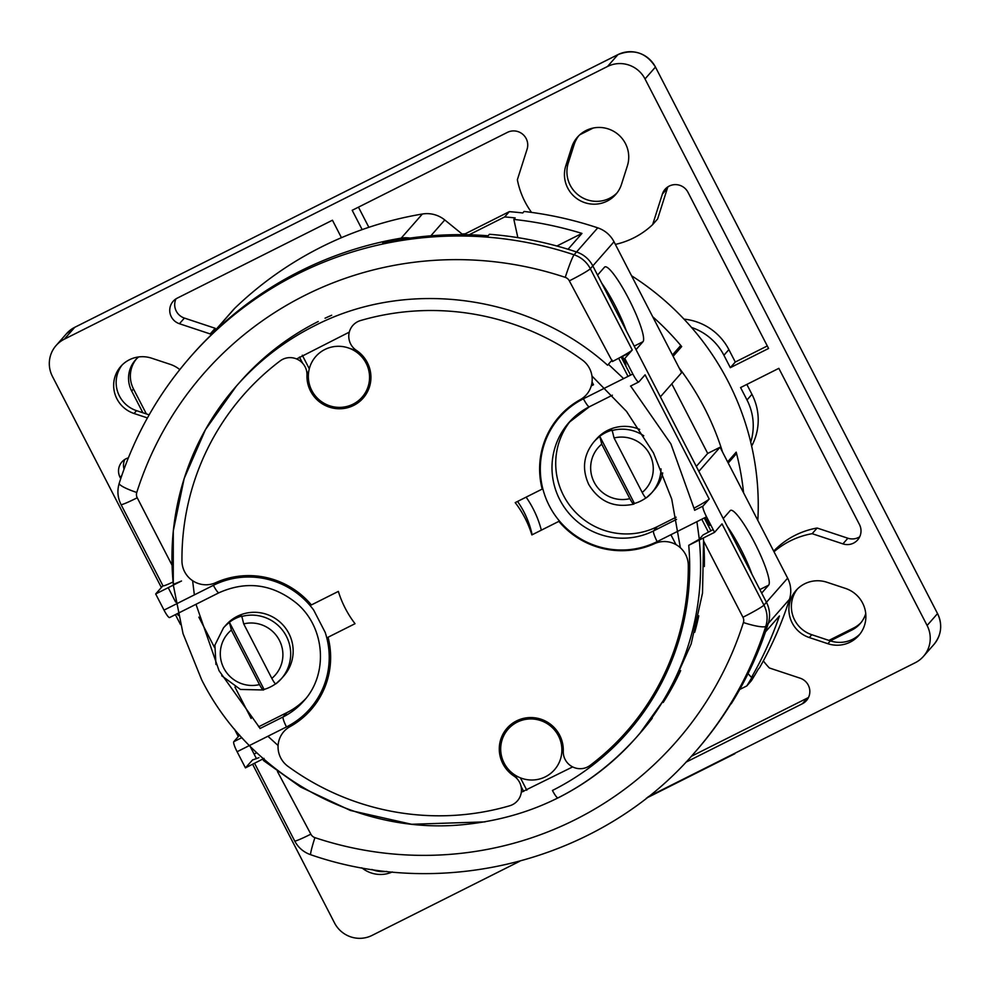 <?xml version="1.0" encoding="UTF-8"?>
<svg xmlns="http://www.w3.org/2000/svg" width="990" height="990" viewBox="0 0 990 990"><rect width="100%" height="100%" fill="white"/><g stroke="black" fill="none" stroke-linecap="round" stroke-linejoin="round"><path stroke-width="1.49" d="M136.249 359.135A28.017 27.559 -138.7 0 0 133.489 388.959L146.371 413.931M828.915 640.406L853.739 627.945A28.017 27.559 -138.7 0 0 861.028 622.611M142.882 412.768L131.67 391.038A28.017 27.559 41.3 0 1 138.65 356.945M865.743 613.59A28.017 27.559 41.3 0 1 851.92 630.024L830.301 640.864M579.806 134.776L592.911 128.193A28.017 27.559 41.3 0 1 593.245 128.032M275.938 683.793A38.523 37.905 -138.7 0 0 281.37 678.719L275.938 683.793C275.245 683.991 273.871 682.184 271.829 678.385L243.701 623.898L241.758 616.04A38.523 37.905 -138.7 0 0 229.408 622.24L231.363 630.086L259.491 684.585C261.546 688.409 262.919 690.216 263.588 689.981L264.083 689.424A38.523 37.905 -138.7 0 0 275.628 683.818M228.913 622.809A38.523 37.905 -138.7 0 0 223.48 627.87L225.968 625.037A38.523 37.905 41.3 0 1 288.857 633.427A38.523 37.905 41.3 0 1 283.845 675.898L281.37 678.719A38.523 37.905 -138.7 0 0 286.37 636.248A38.523 37.905 -138.7 0 0 241.263 616.609M264.083 689.424L229.408 622.24M221.723 675.762L240.434 689.448L263.588 689.981M642.201 492.463A31.519 31.012 -138.7 0 0 614.06 437.964L642.201 492.463C644.23 496.262 645.604 498.057 646.297 497.859L651.729 492.797A38.523 37.905 -138.7 0 0 661.023 468.901M614.06 437.964L612.117 430.118A38.523 37.905 -138.7 0 0 599.767 436.305L601.722 444.164L629.85 498.663C631.917 502.487 633.278 504.281 633.947 504.059L634.441 503.489A38.523 37.905 -138.7 0 0 645.987 497.883M662.718 472.935A38.523 37.905 41.3 0 1 654.204 489.963L651.729 492.797A38.523 37.905 -138.7 0 1 646.297 497.859M599.272 436.875A38.523 37.905 -138.7 0 0 593.839 441.936L596.327 439.114A38.523 37.905 41.3 0 1 639.676 429.413M634.441 503.489L599.767 436.305M593.839 441.936C583.444 454.992 581.749 469.186 588.778 484.518C599.247 501.757 614.27 508.291 633.848 504.12L633.947 504.059M122.067 365.062A29.415 28.945 -138.7 0 0 136.546 410.664L149.156 414.847M648.042 796.851L915.243 662.718A28.017 27.559 -138.7 0 0 927.11 625.482L645.022 78.94A28.017 27.559 -138.7 0 0 607.501 66.491L64.313 339.186A28.017 27.559 -138.7 0 0 52.445 376.435L161.37 587.491M252.586 764.193L334.533 922.965A28.017 27.559 -138.7 0 0 372.042 935.414L519.8 861.238M175.391 614.642L180.477 624.492M234.494 729.147L238.305 736.535M763.352 660.912A81.254 79.942 -138.7 0 0 769.354 667.965L800.118 678.175A14.009 13.786 41.3 0 1 802.333 703.766L685.86 762.238M750.717 442.171A56.034 55.131 -138.7 0 0 746.992 399.985L740.582 387.56L778.845 368.342L859.456 524.527A14.009 13.786 41.3 0 1 842.911 543.881L812.159 533.684A81.254 79.942 -138.7 0 0 790.206 540.936A81.254 79.942 -138.7 0 0 774.007 551.764M809.3 637.548A29.415 28.945 41.3 0 1 804.647 583.815A29.415 28.945 41.3 0 1 826.922 582.256L845.485 588.419A29.415 28.945 41.3 0 1 850.138 642.151A29.415 28.945 41.3 0 1 827.863 643.71L809.3 637.548L811.775 634.714L830.35 640.876A29.415 28.945 -138.7 0 0 859.976 634.021M627.375 165.837L621.51 184.276A29.415 28.945 41.3 0 1 574.856 197.035A29.415 28.945 41.3 0 1 565.797 165.788L571.675 147.349A29.415 28.945 41.3 0 1 618.329 134.591A29.415 28.945 41.3 0 1 627.375 165.837M147.423 417.929L134.058 413.498A29.415 28.945 41.3 0 1 129.405 359.766A29.415 28.945 41.3 0 1 151.68 358.207L170.255 364.357A29.415 28.945 41.3 0 1 179.772 369.617M392.288 871.967A29.415 28.945 41.3 0 1 361.783 867.785M211.142 334.954A81.254 79.942 -138.7 0 0 210.189 333.939L179.438 323.73A14.009 13.786 41.3 0 1 177.222 298.151L332.442 220.226L341.451 237.687M120.731 478.628L120.087 477.39A14.009 13.786 41.3 0 1 128.366 457.85M362.167 229.618L352.193 210.301L507.412 132.375A14.009 13.786 41.3 0 1 527.088 149.205L517.362 179.735A81.254 79.942 -138.7 0 0 531.543 212.404M615.372 244.406A81.254 79.942 -138.7 0 0 633.773 237.86A81.254 79.942 -138.7 0 0 652.645 224.619L662.372 194.09A14.009 13.786 41.3 0 1 687.976 192.295L768.587 348.468L730.323 367.686L723.913 355.262A56.034 55.131 -138.7 0 0 691.515 327.455M773.673 551.133A81.254 79.942 41.3 0 1 795.18 535.281A81.254 79.942 41.3 0 1 817.121 528.029L847.885 538.226A14.009 13.786 -138.7 0 0 859.716 536.79M691.292 756.348L807.296 698.111A14.009 13.786 -138.7 0 0 808.521 697.405M746.844 384.417L751.955 394.329A56.034 55.131 41.3 0 1 751.645 446.094M812.159 533.684L817.121 528.029M797.297 589.112A29.415 28.945 -138.7 0 0 811.775 634.714M578.717 135.803A29.415 28.945 -138.7 0 0 574.163 144.528L568.285 162.954A29.415 28.945 -138.7 0 0 616.943 192.988M371.869 869.455A29.415 28.945 -138.7 0 0 386.719 871.398M175.997 298.844A14.009 13.786 -138.7 0 0 184.4 318.075L215.164 328.284A81.254 79.942 41.3 0 1 216.142 329.336M124.802 459.471A14.009 13.786 -138.7 0 0 124.035 469.149M215.164 328.284L210.189 333.939M358.454 207.158L368.862 227.316M667.99 186.763A14.009 13.786 -138.7 0 0 667.334 188.434L657.607 218.963L652.645 224.619M730.323 367.686L735.285 362.031L767.299 345.956M735.285 362.031L728.875 349.606A56.034 55.131 41.3 0 0 683.991 319.139M558.855 521.371L531.878 534.909A101.982 100.337 41.3 0 0 524.997 518.042A101.982 100.337 41.3 0 0 515.208 502.623L542.186 489.085A81.254 79.942 -138.7 0 1 580.276 399.638A23.809 23.426 41.3 0 0 582.293 359.989A254.962 250.841 41.3 0 0 360.57 320.537A16.805 16.533 41.3 0 0 356.388 350.361A32.224 31.705 -138.7 0 1 353.702 405.405A32.224 31.705 -138.7 0 1 306.974 375.161A16.805 16.533 41.3 0 0 280.071 360.954A254.962 250.841 41.3 0 0 181.95 560.971A23.809 23.426 41.3 0 0 215.647 582.702A81.254 79.942 -138.7 0 1 311.392 604.939L338.357 591.401A101.982 100.337 41.3 0 0 345.25 608.281A101.982 100.337 41.3 0 0 355.026 623.7L328.061 637.238A81.254 79.942 -138.7 0 1 289.959 726.672A23.822 23.438 41.3 0 0 287.942 766.322A254.962 250.841 41.3 0 0 509.664 805.786A16.805 16.533 41.3 0 0 513.847 775.962A32.212 31.692 -138.7 0 1 516.545 720.906A32.224 31.705 -138.7 0 1 563.261 751.15A16.805 16.533 41.3 0 0 590.164 765.369A254.962 250.841 41.3 0 0 688.298 565.34A23.809 23.426 41.3 0 0 654.588 543.621A81.254 79.942 -138.7 0 1 558.855 521.371M366.114 363.206A30.814 30.319 41.3 0 1 353.059 404.168A30.814 30.319 41.3 0 1 311.788 390.481A30.814 30.319 41.3 0 1 324.844 349.507A30.814 30.319 41.3 0 1 366.114 363.206M365.854 362.711A23.809 23.426 -138.7 0 0 349.495 348.344M517.188 722.155A30.814 30.319 41.3 0 1 558.447 735.842A30.814 30.319 41.3 0 1 545.391 776.804A30.814 30.319 41.3 0 1 504.133 763.117A30.814 30.319 41.3 0 1 517.188 722.155M558.187 735.347A23.809 23.426 -138.7 0 0 541.839 720.98M222.478 324.423A56.034 55.131 41.3 0 1 226.475 320.562A364.233 358.343 41.3 0 1 300.168 271.124A364.233 358.343 41.3 0 1 384.046 241.461L382.722 242.958A364.233 358.343 41.3 0 1 488.107 235.781L489.431 234.271A364.233 358.343 41.3 0 1 576.551 251.98A28.017 27.559 41.3 0 1 592.812 265.902A28.017 27.559 -138.7 0 0 576.551 251.98A364.233 358.343 -138.7 0 0 568.05 249.257L581.959 233.417A364.233 358.343 -138.7 0 0 513.847 219.421L517.857 237.637M542.978 489.394A80.561 79.25 41.3 0 1 583.432 398.772L632.82 373.985L624.801 358.454L632.251 349.977A21.013 1.398 152.7 0 1 612.389 361.523M611.177 359.246L569.324 280.851A7.004 6.893 -138.7 0 0 565.253 277.361A343.221 337.677 -138.7 0 0 304.809 295.416A343.221 337.677 -138.7 0 0 136.768 492.476A7.004 6.893 -138.7 0 0 137.226 497.772L172.013 565.154M612.105 360.051L607.575 365.211C528.648 294.265 407.1 277.98 314.474 325.834A266.174 261.867 -138.7 0 0 236.325 386.15L240.137 381.818A266.174 261.867 41.3 0 1 318.273 321.502M569.324 280.851A21.013 1.398 -27.3 0 0 590.325 268.723A28.017 27.559 -138.7 0 0 574.064 254.801A364.233 358.343 -138.7 0 0 297.681 273.958A364.233 358.343 -138.7 0 0 190.748 356.499L191.912 355.175A364.233 358.343 41.3 0 1 225.151 322.072L226.475 320.562M173.027 582.009A21.013 1.398 152.7 0 1 162.979 585.82L121.04 504.578A21.013 1.398 -27.3 0 0 137.226 497.772M173.275 584.508L173.287 530.875L184.165 478.517L205.475 429.611L236.325 386.15A266.174 261.867 -138.7 0 0 173.337 584.36L181.504 581.006L155.678 593.963L164.018 610.112L213.394 585.325A79.856 78.569 41.3 0 1 313.743 610.174M325.067 318.211A266.174 261.867 41.3 0 1 331.687 315.241M162.929 585.721L155.678 593.963M239.605 735.075L233.776 741.708A9.801 1.634 -116.7 0 0 237.105 751.719L245.433 767.869L252.747 759.751M168.213 587.676L175.663 602.118L168.213 587.676M256.769 752.722L254.096 754.071L250 746.138L256.472 758.687M169.661 617.488A9.801 1.634 -116.7 0 1 169.575 617.562A9.801 1.634 -116.7 0 1 164.018 610.112M258.6 726.809L286.964 712.577A70.043 68.916 -138.7 0 0 305.576 698.829M313.731 610.174L325.166 632.338A79.856 78.569 41.3 0 1 286.481 726.932L237.105 751.719M293.3 724.717L292.656 723.467M292.743 723.418L301.034 719.247M330.512 653.078A17.511 17.226 -138.7 0 0 329.088 652.509M293.708 590.857A17.511 17.226 -138.7 0 0 294.352 589.632M768.277 623.44A364.233 358.343 41.3 0 1 731.536 703.321L730.212 704.83A364.233 358.343 41.3 0 1 695.562 751.534L694.398 752.858A364.233 358.343 -138.7 0 0 765.802 626.274L768.277 623.44A28.017 27.559 -138.7 0 0 766.433 602.291A28.017 27.559 41.3 0 1 768.277 623.44L789.476 599.309A364.233 358.343 41.3 0 1 759.565 667.705L758.241 669.215A364.233 358.343 41.3 0 1 751.447 680.637L746.819 685.909A364.233 358.343 -138.7 0 0 752.808 675.898L751.484 677.408A364.233 358.343 -138.7 0 0 779.427 615.99L765.505 631.83A364.233 358.343 -138.7 0 0 768.277 623.44M694.398 752.858C602.997 859.506 445.067 901.383 310.749 854.741A21.013 1.485 -71.5 0 1 314.919 837.639A343.221 337.677 -138.7 0 0 575.363 819.596A343.221 337.677 -138.7 0 0 743.416 622.537A21.013 3.453 17.6 0 0 765.802 626.274A28.017 27.559 -138.7 0 0 763.946 605.125L766.433 602.291L761.681 593.084L768.636 585.164A42.026 6.992 -116.7 0 0 755.011 543.51A42.026 6.992 -116.7 0 0 730.546 510.345A42.026 6.992 -116.7 0 0 730.174 510.642L723.22 518.562L698.853 471.351L720.052 447.233L787.632 578.16L766.433 602.291L592.812 265.902L614.01 241.77L681.59 372.698L660.392 396.829L636.026 349.631L642.98 341.711A42.026 6.992 -116.7 0 0 629.355 300.044A42.026 6.992 -116.7 0 0 604.89 266.892A42.026 6.992 -116.7 0 0 604.506 267.189L597.552 275.096L592.812 265.902L590.325 268.723L632.251 349.977M384.046 241.461A56.034 55.131 41.3 0 1 396.78 240.186M523.636 791.418L521.037 786.394M517.114 778.784L515.283 775.244M500.742 747.079L499.566 744.802M532.137 534.786A89.657 88.209 -138.7 0 0 517.547 501.447M324.126 404.885L322.95 402.608M308.41 374.443L306.591 370.904M302.655 363.293L299.45 357.068M295.156 722.205L295.663 723.195M704.261 517.968L710.882 530.813M591.649 384.417L592.973 383.761M621.126 356.907L630.531 375.123M277.435 771.482L310.86 834.162A7.004 6.893 -138.7 0 0 314.919 837.639M639.676 733.602L669.933 691.404L691.156 643.958L702.516 593.06L703.568 540.948A266.174 261.867 41.3 0 1 704.348 566.528M173.324 585.102L183.051 633.687L201.651 679.759C248.837 774.056 355.868 834.137 460.3 824.93C530.603 818.656 589.248 789.513 636.236 737.525A266.174 261.867 -138.7 0 1 558.088 797.841A9.801 1.634 -116.7 0 1 558.001 797.915A9.801 1.634 -116.7 0 1 552.445 790.466A256.361 252.215 -138.7 0 0 688.743 545.317L699.225 539.315L703.048 534.959A21.013 1.398 -27.3 0 0 713.122 529.563M703.321 537.991L703.568 540.948L742.946 617.24A7.004 6.893 -138.7 0 1 743.403 622.537M742.946 617.24A21.013 1.398 152.7 0 0 763.946 605.125L722.007 523.871L714.557 532.348L706.551 516.83L657.162 541.617A80.561 79.25 41.3 0 1 559.065 520.554A80.549 79.25 41.3 0 1 549.314 505.828A80.549 79.25 41.3 0 1 542.99 489.394M694.225 508.043A21.013 1.398 152.7 0 0 709.187 499.022L702.974 506.1A10.506 1.745 63.3 0 0 706.551 516.83M709.187 499.022L645.084 374.814L638.872 381.88A10.506 1.745 63.3 0 1 638.773 381.954L630.506 386.112M632.82 373.985A10.506 1.745 63.3 0 0 638.773 381.954M688.743 545.317L714.557 532.348M263.847 759.132L263.365 760.444L300.613 787.038L350.361 810.451L411.605 824.274L485.013 821.886M698.767 615.817A266.174 261.867 41.3 0 1 694.72 632.288M680.65 670.638A266.174 261.867 41.3 0 1 663.201 702.492M652.237 718.22A266.174 261.867 41.3 0 1 640.047 733.182L636.236 737.525A266.174 261.867 -138.7 0 0 699.287 540.02M570.834 420.465A70.043 68.916 -138.7 0 0 571.577 507.796A70.043 68.916 -138.7 0 0 657.323 526.643L676.133 517.201M628.031 376.386L618.663 358.256M592.057 381.979L593.493 384.764L591.278 385.865M541.344 530.17A102.267 100.609 -138.7 0 0 526.123 497.141M641.99 548.089L645.369 546.393M670.886 534.724L675.997 544.624M708.419 532.15L701.749 519.23M554.351 423.955A17.511 17.226 -138.7 0 0 552.952 424.784M543.225 447.591A17.511 17.226 41.3 0 1 542.866 446.304M551.356 427.259A17.511 17.226 41.3 0 1 552.544 426.678M500.705 739.617L501.633 741.436M520.431 777.855L526.816 790.23M302.297 355.224L309.301 368.8M328.098 405.219L329.039 407.026M324.052 689.151A17.511 17.226 41.3 0 1 322.431 689.362M329.237 657.075A17.511 17.226 41.3 0 1 330.623 657.966M259.962 577.801A17.511 17.226 41.3 0 1 260.618 576.502M292.916 588.679A17.511 17.226 41.3 0 1 292.582 590.102M245.433 767.869L264.045 758.402M258.947 757.647L253.106 759.788M672.433 354.964L680.774 345.461A270.369 266.001 41.3 0 0 652.695 316.738A270.369 266.001 -138.7 0 1 681.689 346.562L678.311 348.257M733.726 454.942L736.548 453.531A270.369 266.001 41.3 0 1 743.577 492.822A270.369 266.001 -138.7 0 0 736.189 452.145L727.625 461.897M681.689 346.562L673.126 356.313M722.552 452.071A270.369 266.001 -138.7 0 0 704.521 408.103A270.369 266.001 -138.7 0 0 679.091 367.859M631.546 275.752A270.369 266.001 41.3 0 1 728.046 381.336A270.369 266.001 41.3 0 1 757.82 520.418M462.132 234.048A270.369 266.001 41.3 0 1 465.226 233.801M736.548 453.531L728.207 463.023M735.384 753.006L734.667 753.365M734.84 753.749L646.396 798.15M720.052 447.233L707.702 453.432L671.789 383.848M463.469 234.692L509.305 211.65A364.233 358.343 41.3 0 1 522.757 212.961L524.081 211.452A364.233 358.343 41.3 0 1 597.75 227.849A28.017 27.559 41.3 0 1 614.01 241.77M410.058 238.095A28.017 27.559 -138.7 0 0 401.185 238.144A364.233 358.343 -138.7 0 0 213.679 332.281A28.017 27.559 -138.7 0 0 212.108 333.927L233.306 309.796A28.017 27.559 41.3 0 1 234.878 308.15A364.233 358.343 41.3 0 1 422.384 214.013A28.017 27.559 41.3 0 1 444.782 219.966L462.503 234.358M787.632 578.16A28.017 27.559 41.3 0 1 789.476 599.309M696.304 466.414L707.702 453.432M629.826 352.737L622.438 356.45L624.368 360.174A14.009 13.786 41.3 0 1 625.928 366.201M704.732 517.733A14.009 13.786 41.3 0 1 707.714 521.656L709.632 525.381L710.684 524.849M748.056 673.621L751.484 677.408M751.955 574.25A42.026 6.992 63.3 0 0 727.316 526.507M739.703 689.486L746.819 685.909M509.305 211.65L504.665 216.934L469.111 234.791M513.847 219.421L515.171 217.911A364.233 358.343 -138.7 0 0 504.665 216.934M556.875 246.015L581.959 233.417M626.299 330.784A42.026 6.992 63.3 0 0 601.66 283.066M131.67 391.038L133.489 388.959M853.739 627.945L851.92 630.024M271.829 678.385A31.519 31.012 -138.7 0 0 243.701 623.886M231.363 630.086A31.519 31.012 -138.7 0 0 259.491 684.585M643.772 435.786A38.523 37.905 -138.7 0 0 611.622 430.675M601.722 444.164A31.519 31.012 -138.7 0 0 629.85 498.663M64.313 339.186L74.77 327.294L66.516 333.667A28.017 27.559 41.3 0 1 74.745 327.319L617.946 54.623A28.017 27.559 41.3 0 1 655.454 67.06L937.542 613.602A28.017 27.559 41.3 0 1 933.904 644.49C941.453 635.023 942.678 624.715 937.567 613.553L937.518 613.553M645.022 78.94L655.454 67.06L937.542 613.602L927.11 625.482M617.995 54.586L74.794 327.294M655.479 67.023C646.223 52.668 633.724 48.535 617.97 54.599L607.501 66.491M847.885 538.226L842.911 543.881M751.955 394.329L746.992 399.985M807.296 698.111L802.333 703.766M830.35 640.876L827.863 643.71M568.285 162.954L565.797 165.788M571.675 147.349L574.163 144.528M134.058 413.498L136.546 410.664M120.087 477.39L121.82 475.423M179.438 323.73L184.4 318.075M662.372 194.09L667.334 188.434M723.913 355.262L728.875 349.606M565.253 277.361A21.013 1.485 108.5 0 1 574.064 254.801L597.75 227.849M136.768 492.476A21.013 3.453 -162.4 0 1 119.221 483.306C117.018 490.644 117.624 497.735 121.04 504.578M286.964 712.577L283.152 716.909L260.011 728.529M241.894 737.624L233.776 741.708M251.138 718.468L234.952 687.085M214.496 647.46L198.842 617.129M213.394 585.325A9.801 1.634 63.3 0 0 218.951 592.763A9.801 1.634 63.3 0 0 219.037 592.701M169.575 617.562L218.951 592.763C246.646 580.462 272.522 583.964 296.592 603.257C325.302 627.338 328.606 674.19 303.72 701.044A70.043 68.916 41.3 0 1 283.152 716.909A9.801 1.634 63.3 0 0 286.481 726.932M310.86 834.162A21.013 1.398 152.7 0 1 294.673 840.993M702.974 506.1L694.621 510.296M676.566 519.354L653.598 530.888A70.043 68.916 41.3 0 1 559.82 499.764A70.043 68.916 41.3 0 1 568.928 422.544A70.043 68.916 41.3 0 1 589.483 406.68A10.506 1.745 -116.7 0 1 589.396 406.754A10.506 1.745 -116.7 0 1 583.432 398.772M657.162 541.617A10.506 1.745 -116.7 0 1 653.598 530.888L657.323 526.643M759.862 589.57L768.636 585.164M213.679 332.281L234.878 308.15M422.384 214.013L401.185 238.144M430.848 235.818L444.782 219.966M634.206 346.116L642.98 341.711M215.956 664.5L214.892 645.134L223.48 627.87M933.904 644.49L923.46 656.37M66.516 333.667L56.084 345.547M680.365 547.767L671.727 499.071L653.487 452.925L626.559 411.444L591.971 376.027M349.321 332.12L296.604 358.962M694.708 510.246L670.911 443.928L630.642 386.038M623.613 378.601L608.392 364.271M192.605 580.685L194.362 594.879M195.995 604.296L219.075 670.762L260.16 728.454M267.906 736.251L278.079 745.52M521.297 792.26L572.666 766.904M696.91 521.668L699.299 539.228M190.748 356.499C158.153 393.76 134.306 436.033 119.221 483.306M177.346 613.652L178.299 615.52M310.749 854.741C303.596 852.241 298.238 847.65 294.673 840.968L254.529 763.203M558.001 797.915C587.986 782.793 614.072 762.659 636.236 737.525M568.928 422.544L589.396 406.754L612.389 395.208"/></g></svg>
